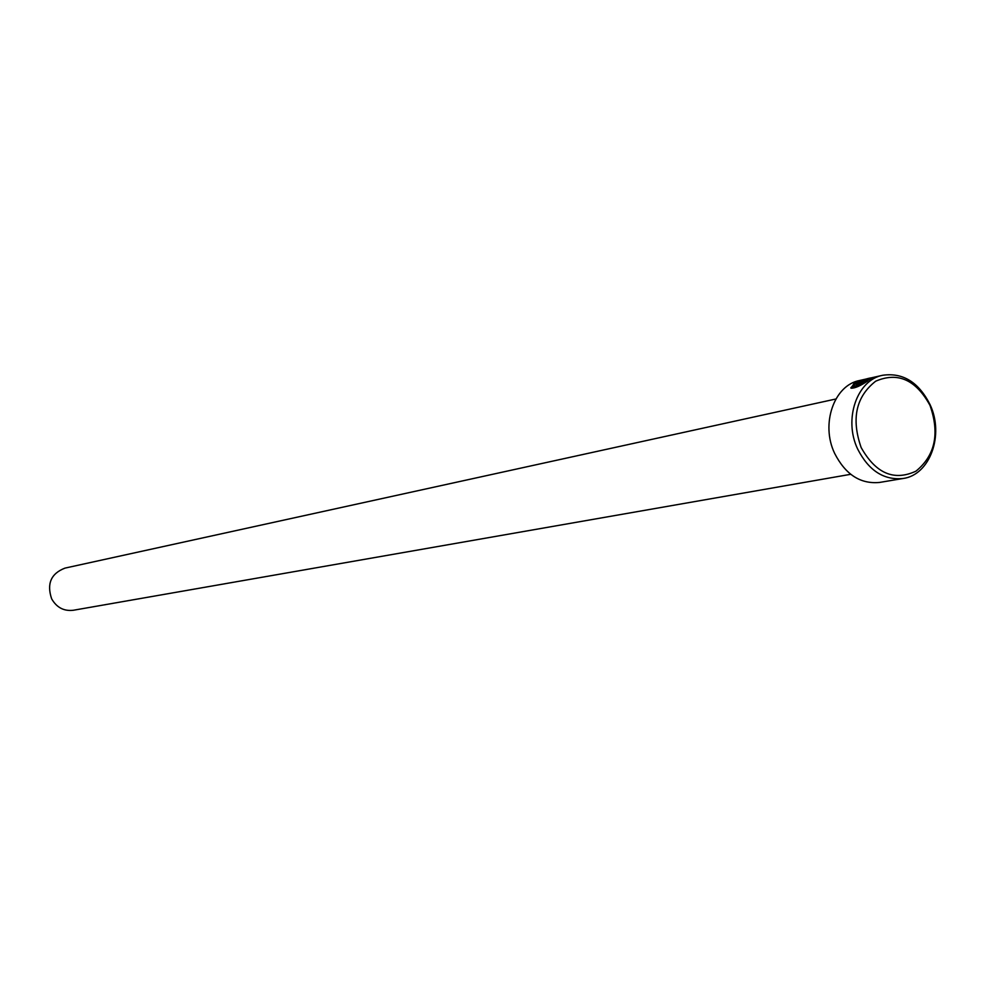 <?xml version="1.0" encoding="UTF-8"?>
<svg xmlns="http://www.w3.org/2000/svg" width="985" height="985" viewBox="0 0 985 985"><rect width="100%" height="100%" fill="white"/><g stroke="black" fill="none" stroke-linecap="round" stroke-linejoin="round"><path stroke-width="1.48" d="M870.309 378.462L870.05 378.4C866.763 378.683 861.863 380.321 855.362 383.3L853.096 386.785L864.411 382.34L855.928 384.248L857.516 383.153L867.908 380.801C860.558 385.837 854.968 388.299 851.138 388.188L853.884 383.633C862.084 380.075 868.241 378.092 872.341 377.711L870.309 378.462M854.093 384.113L850.781 387.918M864.756 379.939L872.439 377.969L869.533 379.804L860.631 381.724L864.756 379.939M882.708 375.26L859.573 380.505C834.049 385.197 820.505 424.067 834.627 453.359C845.499 474.61 860.508 484.288 879.654 482.428L903.06 478.501C883.767 480.385 868.622 470.547 857.652 449.025C843.382 419.339 856.999 379.976 882.708 375.26C902.925 372.404 918.709 382.192 930.062 404.638C944.443 434.816 930.025 475.004 903.06 478.501M929.988 405.377C915.902 379.717 897.803 371.665 875.69 381.195C855.965 396.66 851.126 418.785 861.161 447.572C875.751 473.465 894.023 481.333 915.964 471.162C935.184 455.464 939.85 433.535 929.988 405.377M850.708 474.302L73.284 610.269C63.853 611.34 56.637 607.523 51.639 598.806C46.566 583.748 51.011 573.516 64.985 568.111L835.871 398.999M870.703 379.09L869.312 379.323M869.521 379.791L862.798 380.776M866.566 381.626L857.516 383.153M852.875 386.637L853.305 387.253L864.411 382.34"/></g></svg>
